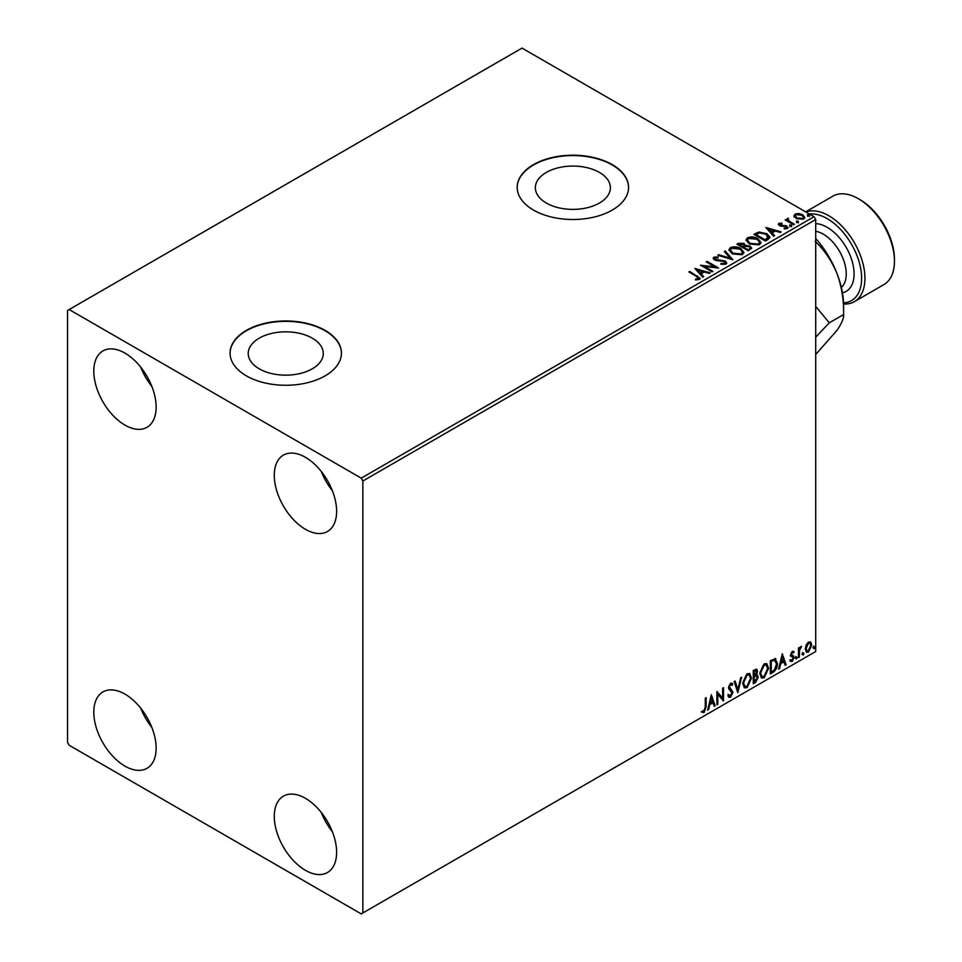 <?xml version="1.0" encoding="UTF-8"?>
<svg xmlns="http://www.w3.org/2000/svg" width="962" height="962" viewBox="0 0 962 962"><rect width="100%" height="100%" fill="white"/><g stroke="black" fill="none" stroke-linecap="round" stroke-linejoin="round"><path stroke-width="1.44" d="M599.41 172.414A37.518 21.657 0 0 0 558.525 167.713A37.518 21.657 0 0 0 535.365 187.722A37.518 21.657 0 0 0 546.344 203.042A37.518 21.657 0 0 0 587.241 207.744A37.518 21.657 0 0 0 610.401 187.722A37.518 21.657 0 0 0 599.41 172.414M312.289 338.179A37.518 21.657 0 0 0 271.392 333.477A37.518 21.657 0 0 0 248.232 353.499A37.518 21.657 0 0 0 259.223 368.819A37.518 21.657 0 0 0 300.108 373.509A37.518 21.657 0 0 0 323.28 353.499A37.518 21.657 0 0 0 312.289 338.179M325.132 330.387A55.688 32.155 0 0 0 264.442 323.412A55.688 32.155 0 0 0 230.062 353.114A55.688 32.155 0 0 0 246.38 375.853A55.688 32.155 0 0 0 307.07 382.816A55.688 32.155 0 0 0 341.438 353.114A55.688 32.155 0 0 0 325.132 330.387M341.438 353.307A55.688 32.155 0 0 0 325.132 330.76A55.688 32.155 0 0 0 264.598 323.761A55.688 32.155 0 0 0 230.062 353.307M612.253 164.61A55.688 32.155 0 0 0 551.575 157.648A55.688 32.155 0 0 0 517.195 187.35A55.688 32.155 0 0 0 533.501 210.077A55.688 32.155 0 0 0 594.191 217.051A55.688 32.155 0 0 0 628.571 187.35A55.688 32.155 0 0 0 612.253 164.61M628.571 187.542A55.688 32.155 0 0 0 612.253 164.995A55.688 32.155 0 0 0 551.719 157.984A55.688 32.155 0 0 0 517.195 187.542M305.447 870.321A44.084 25.457 60 0 1 276.647 831.481A44.084 25.457 60 0 1 283.405 796.151A44.084 25.457 60 0 1 305.447 798.328A44.084 25.457 60 0 1 334.247 837.18A44.084 25.457 60 0 1 327.489 872.51A44.084 25.457 60 0 1 305.447 870.321M332.335 831.649A44.084 25.457 60 0 1 321.212 812.373M124.964 425.108A44.084 25.457 60 0 1 96.164 386.255A44.084 25.457 60 0 1 102.922 350.938A44.084 25.457 60 0 1 124.964 353.114A44.084 25.457 60 0 1 153.764 391.967A44.084 25.457 60 0 1 147.006 427.296A44.084 25.457 60 0 1 124.964 425.108M151.864 386.435A44.084 25.457 60 0 1 140.729 367.159M305.447 529.304A44.084 25.457 60 0 1 276.647 490.464A44.084 25.457 60 0 1 283.405 455.134A44.084 25.457 60 0 1 305.447 457.311A44.084 25.457 60 0 1 334.247 496.164A44.084 25.457 60 0 1 327.489 531.493A44.084 25.457 60 0 1 305.447 529.304M332.335 490.632A44.084 25.457 60 0 1 321.212 471.356M124.964 766.125A44.084 25.457 60 0 1 96.164 727.284A44.084 25.457 60 0 1 102.922 691.955A44.084 25.457 60 0 1 124.964 694.131A44.084 25.457 60 0 1 153.764 732.984A44.084 25.457 60 0 1 147.006 768.313A44.084 25.457 60 0 1 124.964 766.125M151.864 727.452A44.084 25.457 60 0 1 140.729 708.176M67.544 310.485L67.544 742.448L69.18 745.285L361.231 913.9L362.866 912.95L362.866 481L361.231 478.15L69.18 309.548L67.544 310.485M806.108 645.009L808.489 642.027L810.87 642.243L811.736 645.201L808.489 652.056L806.565 652.236L805.254 648.941L806.108 645.009M810.413 641.858L811.736 645.201M798.484 657.671L798.484 647.979L799.362 647.462L799.362 648.893L801.574 646.356L799.494 650.492L799.362 657.154L798.484 657.671M792.351 651.334L794.059 651.731L793.542 652.861L792.411 652.501L791.558 654.292L794.059 657.587L792.195 661.459L790.379 661.195L790.884 660.004L792.099 660.329L793.181 658.152L790.68 654.857L792.351 651.334M793.578 651.346L794.059 651.731L793.409 651.358L792.928 652.392M793.542 652.861L791.75 652.116L790.896 653.919L791.558 654.292M790.896 653.919L793.77 656.252L794.059 657.587M790.884 660.004L792.099 660.329M792.965 657.347L790.956 656.18M774.831 658.537L777.428 663.359C777.549 667.111 776.093 670.117 773.027 672.366L770.358 673.905L770.358 660.641L775.817 658.778M755.819 674.386L758.284 677.116L755.567 682.443L753.27 683.766L753.27 670.502L756.757 669.191L757.539 671.32L756.469 674.771L757.443 674.939M737.818 692.688L734.138 681.553L735.1 681L737.89 689.441L740.68 677.777L741.642 677.224L737.818 692.688M717.784 704.256L716.906 704.761L716.906 691.498L722.642 698.075L722.642 688.191L723.532 687.674L723.532 700.937L717.784 694.384L717.784 704.256L716.906 704.004M705.278 707.034L705.278 698.22L706.156 697.703L706.156 706.661L704.052 712.517L701.887 712.241L702.332 710.966L704.052 711.171L705.278 707.034M362.866 912.95L815.704 651.514L815.704 219.552L362.866 481M711.315 694.732L715.139 705.783L714.177 706.336L712.998 702.765L709.776 704.629L708.585 709.559L707.623 710.112L711.315 694.732M730.531 697.234L729.04 697.342L727.945 695.827L728.667 694.744L730.471 695.911L732.07 692.736L728.992 689.297L728.535 687.541L730.591 683.26L731.89 683.176L732.803 684.222L732.118 685.437L730.579 684.631L729.424 686.976L732.96 692.243L730.531 697.234L728.727 697.101M729.232 695.682L730.471 695.911M732.118 685.437L729.917 684.247L728.763 686.591L729.424 686.976M742.676 683.309L747.029 673.761L749.699 673.532L751.502 678.15L747.101 687.662L744.492 687.878L742.676 683.309M759.752 673.448L764.117 663.9L766.774 663.672L768.59 668.289L764.189 677.801L761.567 678.018L759.752 673.448M782.286 653.751L786.11 664.802L785.148 665.367L783.97 661.796L780.747 663.66L779.557 668.59L778.595 669.143L782.286 653.751M795.682 658.345L796.416 656.818L797.149 657.491L796.416 659.03L795.021 657.972M796.416 656.818L797.149 657.491L796.5 657.118L795.766 658.645M802.452 654.437L803.186 652.909L803.931 653.583L803.186 655.122L801.803 654.052M803.186 652.909L803.931 653.583L803.27 653.21L802.536 654.737M813.491 648.063L814.237 646.536L814.97 647.21L814.237 648.737L812.842 647.679M814.237 646.536L814.97 647.21L814.309 646.837L813.575 648.364M794.035 216.234L795.033 214.045L798.797 213.48L802.633 214.706L804.833 217.496L803.715 219.071L796.151 218.446L793.939 215.632M788.323 219.12L788.876 220.887L794.444 224.254L793.554 224.759L785.16 219.913L787.277 220.118L787.433 218.434L788.395 218.218L788.131 220.033M785.822 220.298L787.277 220.875L787.433 218.434L787.433 219.192L788.395 218.218M778.378 224.615L778.895 223.364L781.793 223.076L781.998 223.785L779.978 223.93L780.254 225.072L786.856 225.998L787.421 228.475L784.463 228.872L784.198 228.126L786.291 227.934L786.026 226.539L780.988 226.19L779.412 225.613L778.895 223.364L778.294 224.218M779.978 223.93L780.254 225.829L781.228 226.154L781.228 225.397M788.082 227.549L787.421 228.475M784.198 228.884L786.291 228.691L786.026 226.539M768.097 239.454L765.427 241.005L753.943 234.367L758.838 232.022L766.906 233.694L769.973 237.253L768.097 239.454M748.352 250.866L736.868 244.228L738.491 243.29L743.987 243.41L745.346 245.442L750.095 246.092L751.707 248.124L748.352 250.866M745.382 245.142L745.346 246.2L750.095 246.849L750.095 246.092M732.888 259.788L717.724 255.279L718.686 254.726L730.194 258.141L724.278 251.503L725.24 250.95L732.888 259.788M712.866 271.344L711.988 271.861L700.492 265.223L714.802 266.859L706.24 261.917L707.13 261.399L718.614 268.037L704.316 266.414L712.866 271.344M695.502 279.93L698.244 279.533L698.244 278.776L696.512 276.359L688.864 271.945L689.754 271.428L700.216 278.391L699.434 279.449L695.935 279.93L695.502 279.16L698.508 278.559M361.231 478.15L814.068 216.715L522.017 48.1L69.18 309.548M694.901 268.458L710.221 272.883L709.259 273.436L704.388 271.993L701.166 273.857L703.667 276.659L702.705 277.212L694.901 268.458M725.901 264.165L720.815 264.201L720.947 263.456L724.663 263.516L725.252 262.662L724.663 264.273L724.314 261.472L716.714 260.642L714.513 259.884L713.167 258.225L713.888 257.155L718.049 256.998L718.061 257.804L715.055 257.84L715.355 259.355L725.216 260.967L726.731 262.963L725.901 264.165M715.055 257.84L715.355 260.113L717.363 260.654L717.363 259.896M732.058 253.691L728.907 249.795L730.338 247.667C734.078 246.32 737.577 246.621 740.836 248.569L743.939 252.477L742.472 254.593L732.058 253.691M749.133 243.831L745.983 239.935L747.414 237.806C751.166 236.46 754.665 236.76 757.924 238.708L761.014 242.616L759.559 244.733L749.133 243.831M765.872 227.489L781.192 231.902L780.23 232.455L775.36 231.012L772.137 232.876L774.638 235.69L773.676 236.243L765.872 227.489M789.946 225.914L789.73 224.928L791.425 225.06L791.642 226.034L789.946 225.914L789.73 224.928L789.73 225.697L791.425 225.817L791.425 225.06L791.642 226.034M796.716 222.006L796.5 221.019L798.195 221.152L798.412 222.126L796.716 222.006L796.5 221.019L796.5 221.777L798.195 221.909L798.195 221.152L798.412 222.126M807.767 215.62L807.539 214.646L809.234 214.779L809.463 215.753L807.767 215.62L807.539 214.646L807.539 215.404L809.234 215.536L809.234 214.779L809.463 215.753M814.068 216.715L815.704 219.552M689.526 272.318L689.754 271.428M689.754 272.198L700.132 278.752M697.498 279.774L697.498 279.016M695.67 269.312L709.355 273.376M703.222 276.912L701.166 273.857M697.739 270.021L700.372 273.713L702.837 271.524L697.739 270.021L700.372 272.955L702.837 271.524M700.372 273.713L700.372 272.955M701.875 266.029L714.802 267.616L714.802 266.859M706.902 262.289L707.13 261.399M707.13 262.157L717.255 268.001M712.205 271.729L704.316 267.171L704.316 266.414M720.947 264.237L720.947 263.456M720.947 264.213L724.663 264.273L724.314 262.229M713.239 258.61L713.888 257.155M713.888 257.912L718.049 257.756L718.049 256.998M715.055 258.598L715.355 260.113L715.055 258.598M717.363 260.654L719.6 260.69L719.6 259.932M719.6 260.69L725.216 261.724L725.216 260.967M725.216 261.724L726.683 263.323M718.59 255.543L718.686 254.726M718.686 255.483L730.194 258.898L730.194 258.141M724.723 252.008L725.24 250.95M725.24 251.707L732.274 259.608M728.943 250.192L730.338 247.667M730.338 248.424C734.078 247.078 737.577 247.378 740.836 249.326L740.836 248.569M740.836 249.326L743.903 252.85M730.459 250.457L732.936 253.944L741.269 254.689L742.423 252.525M739.958 249.074L731.553 248.316L730.411 250.048L732.936 253.186L741.269 253.932L742.472 252.128L739.958 249.074M741.269 254.689L741.269 253.932M732.936 253.944L732.936 253.186M737.529 244.613L743.987 244.168L743.987 243.41M743.987 244.168L745.346 246.2M750.095 246.849L751.647 248.497M749.073 249.843L750.216 247.883L749.218 246.597L745.778 246.212L743.782 247.21L743.782 247.968L748.063 250.433L750.119 248.244M743.061 247.03L744.107 245.166L743.121 243.927L738.924 244.396L742.604 247.282L744.011 245.514M742.604 247.282L743.061 246.26M738.924 244.396L742.604 246.525M748.063 250.433L749.073 249.086M743.782 247.21L748.063 249.675M746.019 240.332L747.414 237.806M747.414 238.564C751.166 237.217 754.665 237.518 757.924 239.466L757.924 238.708M757.924 239.466L760.99 242.989M747.534 240.596L750.023 244.083L758.345 244.829L759.511 242.665M757.034 239.213L748.628 238.456L747.498 240.187L750.023 243.326L758.345 244.071L759.547 242.268L757.034 239.213M758.345 244.829L758.345 244.071M750.023 244.083L750.023 243.326M754.605 234.752L758.838 232.78L758.838 232.022M758.838 232.78L766.906 234.451L766.906 233.694M766.906 234.451L769.937 237.626M768.157 238.492L766.017 234.199L759.451 232.924L756.012 234.536L756.012 235.293L765.139 240.572L768.157 238.492L768.349 237.325M756.012 234.536L765.139 239.815L768.41 236.941L768.41 237.698M765.139 240.572L765.139 239.815M766.642 228.343L780.326 232.407M774.194 235.943L772.137 232.876M768.71 229.04L771.344 232.744L773.809 230.555L768.71 229.04L771.344 231.974L773.809 230.555M771.344 232.744L771.344 231.974M778.895 224.122L780.398 223.785M781.793 223.761L781.793 223.076M779.978 224.687L780.254 225.829L779.978 224.687M781.228 226.154L785.269 226.178L785.269 225.421M785.269 226.178L786.856 226.755L786.856 225.998M786.856 226.755L787.998 227.91M786.291 228.691L786.026 227.297L786.291 228.691M789.946 226.671L789.73 225.697M791.425 225.817L791.642 226.791M786.05 220.166L786.05 219.408M788.323 219.877L788.876 220.887M788.876 221.645L793.782 224.627M796.716 222.763L796.5 221.777M798.195 221.909L798.412 222.883M794.035 216.991L795.033 214.045M795.033 214.815L798.797 214.237L798.797 213.48M798.797 214.237L802.633 215.464L802.633 214.706M802.633 215.464L804.785 217.869M795.37 216.149L797.041 218.699L802.681 219.228L803.414 217.689M801.755 215.211L796.055 214.646L795.309 215.765L797.041 217.941L802.681 218.47L803.474 217.316L801.755 215.211M802.681 219.228L802.681 218.47M797.041 218.699L797.041 217.941M807.767 216.378L807.539 215.404M809.234 215.536L809.463 216.51M705.495 698.087L705.495 706.288L703.402 712.145L704.052 712.517M703.402 712.145L701.226 711.868M711.158 695.358L715.139 705.783M709.776 704.629L709.114 704.256L712.998 702.765M709.114 704.256L707.936 709.186L708.585 709.559M711.387 697.883L710.726 697.51L709.487 702.669L712.614 701.623L711.387 697.883L710.148 703.054M716.906 691.582L722.642 698.075M722.871 688.058L722.871 700.504M717.135 703.871L717.135 694.011L717.784 694.384M728.006 694.36L729.809 695.538M731.541 683.044L732.803 684.222M732.154 683.85L731.625 684.776M731.457 685.064L729.917 684.247L731.457 685.064M728.763 686.591L729.954 688.383M729.304 687.998L731.048 689.069M730.386 688.696L732.96 692.243M732.298 691.87L729.869 696.861M734.643 681.252L737.89 689.441M740.776 677.717L737.457 691.606M749.362 673.376L751.502 678.15M750.853 677.765L746.452 687.289L747.101 687.662M746.452 687.289L744.179 687.662M748.869 674.831L746.416 674.723L742.904 682.419L744.696 686.255M750.625 678.655L749.194 674.975L747.077 675.108L743.554 682.804L745.009 686.483L747.077 686.327L750.625 678.655M746.416 674.723L747.077 675.108M742.904 682.419L743.554 682.804M756.385 669.071L757.539 671.32M756.89 670.947L756.397 673.328M757.07 674.795L758.284 677.116M757.623 676.731L754.917 682.058L755.567 682.443M754.917 682.058L753.27 683.008M756.421 676.021L753.499 676.587L753.499 681.517L754.16 681.89L757.395 677.621L756.012 676.045L754.16 676.959L754.16 681.89M756 671.476L754.412 670.442L753.499 670.971L753.499 675.228L754.16 675.601L756.661 671.861L755.074 670.827L754.16 671.356L754.16 675.601M755.555 670.225L754.412 670.442L755.555 670.225M753.499 670.971L754.16 671.356M753.499 676.587L754.16 676.959M755.35 675.673L756.132 675.757M766.449 663.515L768.59 668.289M767.929 667.905L763.527 677.428L764.189 677.801M763.527 677.428L761.255 677.801M765.944 664.97L763.503 664.862L759.98 672.558L761.772 676.394M767.7 668.794L766.269 665.115L764.153 665.247L760.641 672.931L762.096 676.623L764.153 676.466L767.7 668.794M763.503 664.862L764.153 665.247M759.98 672.558L760.641 672.931M775.48 658.621L776.767 662.986C776.899 666.726 775.432 669.732 772.366 671.981L773.027 672.366M772.366 671.981L770.358 673.147M776.767 662.986L777.428 663.359M774.939 660.1L773.701 659.679L770.586 661.11L770.586 671.656L771.235 672.029L774.554 669.78L776.538 663.864L774.362 660.064L771.235 661.495L771.235 672.029M770.586 661.11L771.235 661.495M773.701 659.679L774.626 659.86M782.13 654.376L786.11 664.802M780.747 663.66L780.086 663.275L783.308 661.411L783.97 661.796M780.086 663.275L778.907 668.205L779.557 668.59M782.359 656.914L781.697 656.529L780.459 661.7L783.585 660.653L782.359 656.914L781.12 662.072M792.892 652.489L791.75 652.116L792.892 652.489M792.003 655.158L793.109 655.88M793.409 657.202L791.546 661.086L792.195 661.459M791.546 661.086L789.718 660.822M790.235 659.631L791.437 659.956M790.307 655.807L792.027 656.89M795.766 656.433L796.5 657.118M798.701 647.847L799.362 648.893M800.733 646.524L801.154 647.63M799.157 648.773L799.494 650.492M798.845 650.12L798.701 656.781L799.362 657.154M802.536 652.525L803.27 653.21M811.074 644.817L807.839 651.671L808.489 652.056M807.839 651.671L806.252 652.008M809.475 642.989L807.839 642.832L805.483 648.051L806.793 650.721M810.846 645.718L809.824 643.121L808.489 643.217L806.132 648.436L807.094 650.961L808.489 650.865L810.846 645.718M807.839 642.832L808.489 643.217M805.483 648.051L806.132 648.436M813.575 646.151L814.309 646.837M843.53 302.85A48.725 28.138 -120 0 0 860.593 267.953A48.725 28.138 -120 0 0 827.188 218.614A48.725 28.138 -120 0 0 809.451 214.045M805.928 212.013A51.046 29.473 60 0 1 828.835 215.765A51.046 29.473 60 0 1 862.18 260.75A51.046 29.473 60 0 1 854.352 301.659A51.046 29.473 60 0 1 843.578 304.004M860.004 199.663L858.369 198.713L860.004 199.663A48.725 28.138 60 0 1 894.456 259.343L894.456 261.231A51.046 29.473 -120 0 0 858.369 198.713L858.369 198.713A51.046 29.473 -120 0 0 832.839 196.188L805.675 211.868M854.352 301.659L883.886 284.608A51.046 29.473 -120 0 0 894.456 261.231M815.704 337.145L829.292 322.811L815.704 306.433M815.704 238.432A69.613 40.188 60 0 1 837 273.533A69.613 40.188 60 0 1 843.602 305.76L843.602 314.55C843.939 318.097 841.738 323.364 837 330.363L816.053 354.1M815.175 241.306C824.362 249.964 831.637 260.702 837 273.533C841.702 286.568 843.902 300.24 843.602 314.55L829.292 322.811M697.51 276.671L697.51 275.914M738.491 244.047L738.491 243.29M755.687 234.127L755.687 233.369M766.089 240.019L766.089 239.261M782.972 226.142L782.972 225.385M791.618 223.388L791.618 222.631M705.495 706.288L706.156 706.661M753.943 676.322L754.605 676.707M771.163 660.774L771.813 661.159M798.701 653.523L799.362 653.895M841.341 287.458A32.48 18.759 -120 0 0 843.902 260.967A32.48 18.759 -120 0 0 823.256 234.139A32.48 18.759 -120 0 0 815.704 231.265M815.704 223.665A38.059 21.97 60 0 1 827.188 227.321A38.059 21.97 60 0 1 852.885 264.021A38.059 21.97 60 0 1 842.435 292.797M714.622 258.441L714.622 259.199M742.472 252.128L742.472 252.886M730.411 250.048L730.411 250.805M744.107 245.166L744.107 245.923M750.216 247.883L750.216 248.641M759.547 242.268L759.547 243.025M747.498 240.187L747.498 240.945M779.701 224.338L779.701 225.096M786.663 227.405L786.663 228.162M803.474 217.316L803.474 218.073M795.309 215.765L795.309 216.522M731.373 684.571L730.723 684.186M749.194 674.975L748.532 674.602M745.009 686.483L744.36 686.098M766.269 665.115L765.608 664.73M762.096 676.623L761.435 676.238M793.133 652.501L792.484 652.128M792.051 655.302L791.401 654.93M791.269 660.353L790.62 659.968M792.736 657.142L792.075 656.769M809.824 643.121L809.162 642.748M807.094 650.961L806.433 650.589"/></g></svg>
